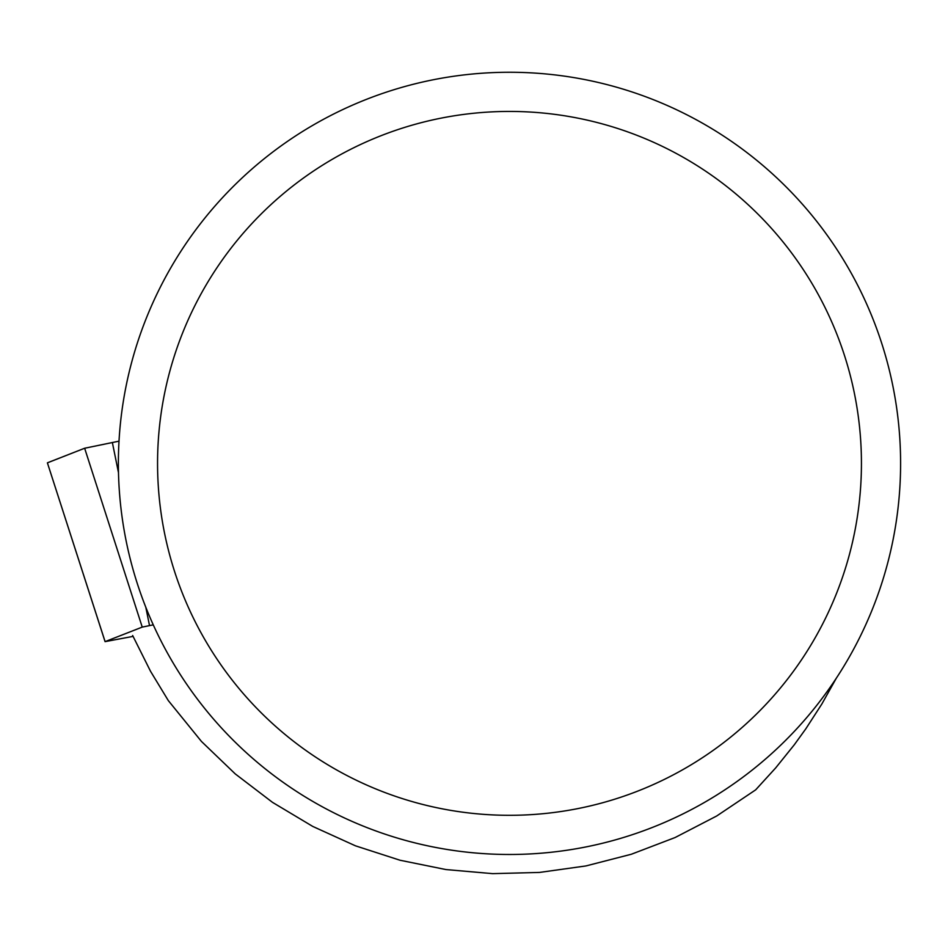 <?xml version="1.0" encoding="UTF-8"?>
<svg xmlns="http://www.w3.org/2000/svg" width="948" height="948" viewBox="0 0 948 948"><rect width="100%" height="100%" fill="white"/><g stroke="black" fill="none" stroke-linecap="round" stroke-linejoin="round"><path stroke-width="1.42" d="M153.268 624.851L142.236 627.102L105.098 641.63L133.04 636.392M47.507 462.778L84.645 448.25L119.01 441.164L84.621 448.25L47.4 462.849L105.098 641.63M836.326 678.187L821.88 703.961L805.824 728.811L794.258 744.82L775.665 767.927L755.651 789.862L716.724 815.979L675.106 837.534L631.321 854.255L585.923 865.939L539.507 872.433L492.652 873.641L445.951 869.565L400.02 860.239L355.417 845.806L312.745 826.419L272.514 802.364L235.258 773.912L201.45 741.443L168.329 700.619L150.531 671.291L132.637 635.492M900.6 463.371A391.109 391.109 0 0 0 313.93 124.662A391.109 391.109 0 0 0 313.93 802.079A391.109 391.109 0 0 0 900.6 463.371M861.436 463.371A351.957 351.957 0 0 0 333.518 158.577A351.957 351.957 0 0 0 333.518 768.164A351.957 351.957 0 0 0 861.436 463.371M142.236 627.102L84.645 448.25M112.35 442.455L118.488 472.708M145.802 607.265L149.523 625.573M105.074 641.654L47.4 462.849"/></g></svg>
